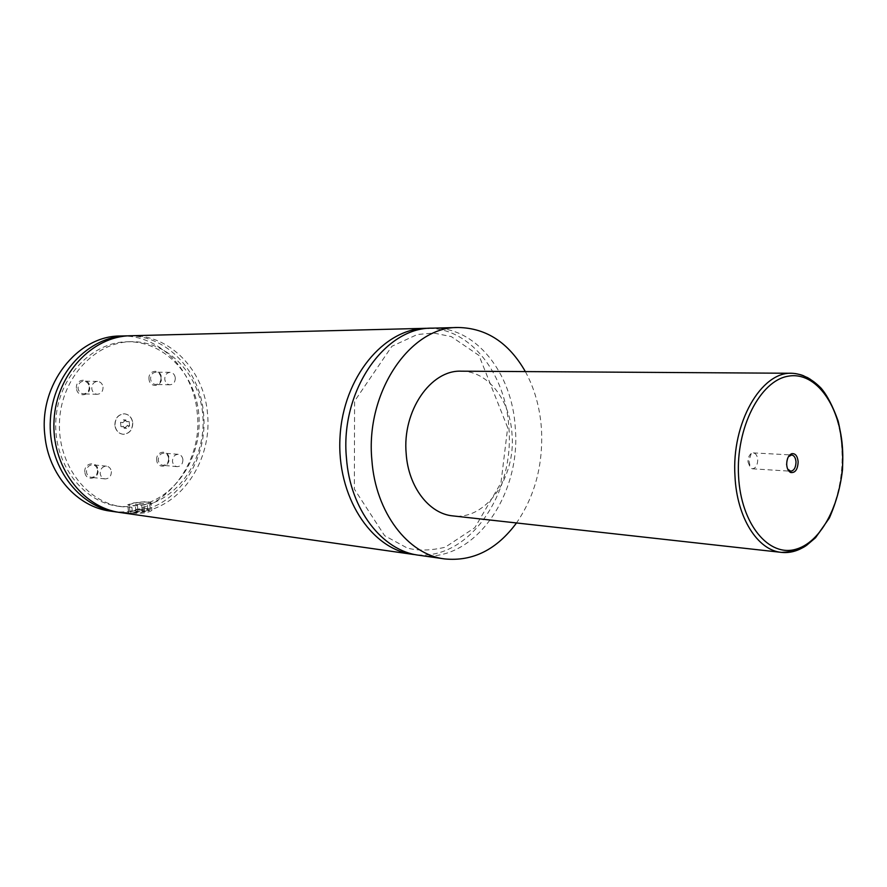 <?xml version="1.0" encoding="UTF-8"?>
<svg xmlns="http://www.w3.org/2000/svg" width="887" height="887" viewBox="0 0 887 887"><rect width="100%" height="100%" fill="white"/><g stroke="black" fill="none" stroke-linecap="round" stroke-linejoin="round"><path stroke-width="0.67" stroke-dasharray="4.43 3.33" d="M432.18 328.157C475.643 326.427 512.265 373.017 515.258 427.645C521.478 495.766 472.937 564.243 418.897 555.24M429.009 328.312C471.152 328.789 505.878 374.381 508.85 427.357C514.859 493.715 468.713 560.784 415.77 554.719M114.866 425.35C114.977 418.254 118.115 414.406 124.269 413.808C128.981 414.451 131.764 417.433 132.629 422.755C132.507 429.918 129.325 433.754 123.071 434.275C118.459 433.577 115.731 430.605 114.866 425.35M132.773 422.766C132.651 429.918 129.469 433.765 123.226 434.286C118.614 433.588 115.875 430.616 115.022 425.361C115.133 418.265 118.259 414.417 124.424 413.808C129.125 414.451 131.908 417.433 132.773 422.766M145.512 511.045L150.302 509.526C149.415 508.162 144.226 508.173 134.724 509.559L129.757 511.4C131.841 512.453 137.086 512.342 145.512 511.045M145.191 511.721C137.374 512.919 132.507 513.03 130.566 512.043L135.179 510.335C145.069 508.961 149.748 509.049 149.204 510.602L145.191 511.721M144.88 504.515C135.345 505.889 130.123 505.923 129.225 504.603L134.103 503.084C143.605 501.72 148.794 501.698 149.681 503.018L144.88 504.515M151.854 510.413C148.273 512.797 141.809 513.706 132.462 513.13L131.897 507.264L128.061 506.743L128.637 512.586L134.103 510.89L147.763 508.983L147.209 503.195L151.078 503.694L151.854 510.413L151.134 502.907C150.136 501.399 144.204 501.421 133.338 502.984L127.761 504.725C128.792 506.222 134.757 506.189 145.656 504.614L151.134 502.907M788.421 456.683L786.326 464.256L787.689 469.123M748.007 461.983L750.413 467.937L752.387 468.791C755.791 468.281 757.565 465.254 757.731 459.721C757.332 455.63 755.857 453.357 753.318 452.902L751.256 453.512C749.049 455.253 747.963 458.069 748.007 461.983M149.016 379.137C147.852 369.857 160.846 368.282 161.401 377.574C162.587 386.765 149.626 388.484 149.016 379.137M161.046 377.696C161.013 381.809 159.239 384.082 155.724 384.503C152.841 384.182 151.123 382.352 150.568 379.026C150.602 374.935 152.364 372.662 155.846 372.207C158.762 372.518 160.492 374.347 161.046 377.696M175.304 377.895C175.26 382.064 173.475 384.359 169.938 384.792C167.044 384.459 165.315 382.607 164.76 379.248C164.794 375.101 166.556 372.795 170.06 372.34C172.998 372.651 174.75 374.502 175.304 377.895M156.722 460.198C155.569 451.039 168.452 448.966 168.996 458.158C170.171 467.238 157.321 469.445 156.722 460.198M168.652 458.368C168.552 462.737 166.623 465.054 162.875 465.309C160.281 464.855 158.74 463.114 158.274 460.087C158.374 455.741 160.281 453.423 163.995 453.146C166.634 453.579 168.175 455.319 168.652 458.368M182.922 459.621C182.811 464.045 180.87 466.385 177.101 466.651C174.484 466.196 172.943 464.433 172.477 461.362C172.577 456.96 174.495 454.61 178.232 454.321C180.881 454.765 182.445 456.528 182.922 459.621M84.886 472.106C83.633 462.648 97.404 460.442 98.002 469.933C99.277 479.313 85.551 481.663 84.886 472.106M97.581 470.165C97.459 474.756 95.364 477.151 91.283 477.361C88.567 476.851 86.97 475.066 86.482 472.006C86.593 467.438 88.667 465.032 92.714 464.799C95.463 465.287 97.082 467.072 97.581 470.165M111.385 471.607C111.252 476.264 109.145 478.703 105.043 478.902C102.304 478.392 100.697 476.585 100.198 473.481C100.32 468.857 102.415 466.418 106.484 466.174C109.256 466.673 110.886 468.48 111.385 471.607M76.47 388.34C75.195 378.749 89.11 377.064 89.72 386.665C91.006 396.167 77.136 397.997 76.47 388.34M89.277 386.799C89.243 391.1 87.314 393.451 83.522 393.861C80.473 393.506 78.655 391.622 78.067 388.229C78.1 383.949 79.996 381.598 83.766 381.155C86.848 381.499 88.689 383.372 89.277 386.799M103.058 387.131C103.014 391.489 101.074 393.872 97.248 394.294C94.177 393.928 92.348 392.021 91.76 388.573C91.804 384.248 93.712 381.853 97.503 381.41C100.608 381.754 102.46 383.661 103.058 387.131M461.284 371.187C487.65 370.899 510.092 399.837 512.021 434.264C515.924 477.483 485.888 520.525 452.813 515.89M525.359 371.598C534.606 388.606 539.972 407.687 541.447 428.831C543.31 464.555 534.994 495.933 516.5 522.964M132.462 513.13L120.166 512.52M130.511 335.752C169.938 334.188 204.298 370.655 207.525 413.752C211.805 454.987 187.556 497.762 151.633 509.515M131.897 507.264L121.597 506.71C85.961 502.275 56.846 463.147 59.562 420.294C61.857 377.407 95.341 341.95 131.254 341.695C167.078 340.985 198.123 372.928 202.513 412.089C207.214 451.206 184.973 491.875 151.078 503.694M128.061 506.743L117.783 506.189C82.214 501.754 53.153 462.77 55.859 420.072C58.154 377.352 91.561 342.027 127.406 341.761C163.164 341.051 194.164 372.895 198.555 411.912C203.256 450.895 181.048 491.42 147.209 503.195M120.565 336.007C159.804 334.454 194.031 370.578 197.258 413.298C203.6 466.651 159.139 519.25 110.321 511.112M128.593 335.829C167.222 335.441 200.351 371.376 203.555 413.575C207.835 454.665 183.631 497.297 147.763 508.983M128.637 512.586L118.27 512.22M138.117 511.777L135.899 511.466L137.94 510.712L144.426 510.579L138.117 511.777L137.418 504.526L135.201 504.237L143.727 503.361L137.418 504.526M142.386 511.333L141.687 504.093M135.899 511.466L135.201 504.237M137.94 510.712L137.241 503.506M142.197 510.28L141.499 503.062M144.426 510.579L143.727 503.361M127.307 425.682L124.346 428.244L120.965 426.625L120.554 422.423L123.526 419.861L126.896 421.502L127.307 425.682L129.591 425.827L126.619 428.388L124.346 428.244M126.619 428.388L123.238 426.758L122.827 422.556L125.81 419.983L129.18 421.624L129.591 425.827M129.18 421.624L126.896 421.502M125.81 419.983L123.526 419.861M122.827 422.556L120.554 422.423M123.238 426.758L120.965 426.625M792.024 373.272C818.623 372.917 840.521 408.486 841.963 450.707C844.003 489.879 828.558 531.158 805.407 546.037M507.686 427.667L479.002 355.476L451.328 336.616L433.721 333.046L417.322 334.499L391.899 346.285L354.589 401.124L354.345 489.081L384.636 535.693L407.111 547.955C417.722 550.938 430.417 550.694 445.174 547.235L474.855 527.665L500.967 482.883L507.686 427.667M149.204 510.602L149.836 509.837M130.566 512.043L129.757 511.4M150.302 509.526L149.681 503.018M129.857 511.112L129.225 504.603M128.493 512.209L127.761 504.725M752.387 468.791L788.876 471.097M789.774 471.152L790.672 471.208M753.318 452.902L789.818 454.865M790.727 454.92L791.625 454.964M751.256 453.512L748.95 460.619L750.413 467.937M170.06 372.34L155.846 372.207M169.938 384.792L155.724 384.503M178.232 454.321L163.995 453.146M177.101 466.651L162.875 465.309M106.484 466.174L92.714 464.799M105.043 478.902L91.283 477.361M97.503 381.41L83.766 381.155M97.248 394.294L83.522 393.861M131.254 341.695L127.406 341.761M121.597 506.71L117.783 506.189"/><path stroke-width="1.33" d="M516.5 522.964C496.72 549.696 472.76 561.682 444.631 558.921L418.897 555.24C382.43 550.905 350.154 509.637 346.473 458.246C339.799 391.655 384.526 327.137 432.18 328.157L458.169 327.503C486.431 328.035 508.828 342.737 525.359 371.598M415.77 554.719L412.61 554.342C370.81 549.086 336.339 495.933 340.043 436.692C343.269 377.441 383.705 328.667 425.838 328.312L429.009 328.312M798.156 461.794C797.491 455.929 795.351 453.235 791.736 453.689C788.421 455.242 786.736 458.856 786.691 464.544C787.013 468.613 788.321 471.263 790.639 472.483C795.229 473.104 797.735 469.533 798.156 461.794M787.689 469.123L790.672 471.208C794.065 470.675 795.839 467.593 796.005 461.927C795.617 457.747 794.153 455.419 791.625 454.964L788.421 456.683M805.407 546.037C797.69 551.104 789.74 553.222 781.547 552.39L452.813 515.89C429.186 513.817 408.397 486.996 406.191 453.811C402.088 411.147 430.705 369.646 461.284 371.187L792.024 373.272C761.234 371.309 731.343 423.143 734.99 476.308C736.82 517.642 757.72 550.472 781.547 552.39C792.812 551.925 801.283 549.463 806.959 545.017L815.541 537.744L829.356 518.019C836.286 502.109 840.676 485.965 842.517 469.578C843.26 452.669 841.796 436.504 838.148 421.059C832.804 406.113 827.094 395.125 821.007 388.085C811.716 378.727 802.059 373.793 792.024 373.272M444.631 558.921C407.998 554.575 375.545 512.564 371.886 460.153C365.222 392.242 410.293 326.427 458.169 327.503M412.61 554.342L120.166 512.52C82.192 507.575 51.169 465.775 54.063 419.972C56.524 374.137 92.215 336.24 130.511 335.752L425.838 328.312M118.27 512.22L110.321 511.112C77.369 507.02 48.486 474.844 44.882 435.595C38.518 384.792 77.479 335.508 120.565 336.007L128.593 335.829M116.363 511.976C78.444 507.042 47.488 465.387 50.371 419.751C52.821 374.092 88.434 336.339 126.664 335.851M842.65 451.128C840.898 406.667 816.35 371.088 788.255 376.188C760.137 380.578 735.789 427.922 738.549 476.086C740.9 524.339 769.118 557.912 796.581 549.031C824.112 540.848 844.79 495.5 842.65 451.128M789.652 470.953L790.639 472.483M790.583 455.098L791.736 453.689M788.876 471.097L789.774 471.152M789.818 454.865L790.727 454.92"/></g></svg>
